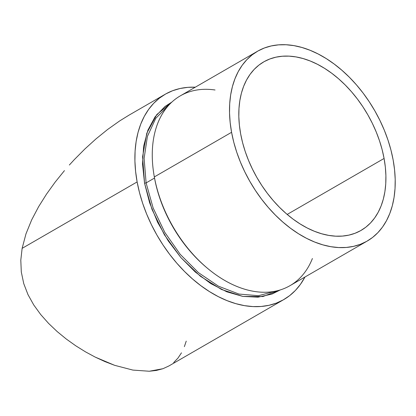 <?xml version="1.0" encoding="UTF-8"?>
<svg xmlns="http://www.w3.org/2000/svg" width="416" height="416" viewBox="0 0 416 416"><rect width="100%" height="100%" fill="white"/><g stroke="black" fill="none" stroke-linecap="round" stroke-linejoin="round"><path stroke-width="0.62" d="M257.535 51.241A109.611 71.76 -120 0 1 393.151 160.009A109.611 71.76 -120 0 1 367.193 241.072A109.611 71.76 -120 0 1 231.577 132.304L154.336 176.925L231.577 132.304A109.611 71.76 -120 0 1 257.535 51.241L180.3 95.862A109.611 71.76 60 0 0 154.336 176.925L154.523 178.053L154.336 176.925A109.611 71.76 -120 0 1 153.904 174.413L154.097 175.594A107.375 70.294 60 0 0 154.523 178.053L146.104 182.915L144.113 158.439L147.394 136.432L155.745 118.342L168.631 105.342L155.745 118.342L147.394 136.432L144.113 158.439L146.104 182.915L144.55 183.196L152.001 209.42L164.414 234.816L180.908 257.603L200.377 276.245L221.52 289.494L242.84 296.416L262.907 296.551L280.379 289.884L271.986 294.076L258.024 297.17L242.772 296.405L226.824 291.819L210.782 283.587L195.27 272.022L180.882 257.566L168.168 240.786L157.622 222.316L149.646 202.873L144.55 183.196L142.522 164.05L143.645 146.167L147.878 130.229L155.054 116.854L164.902 106.558L171.881 102.06L156.796 114.566L146.78 133.255L142.589 156.733L144.55 183.196L146.104 182.915L154.523 178.053A107.375 70.294 -120 0 1 153.998 175.006M384.082 158.454A97.308 63.705 -120 0 1 361.041 230.417A97.308 63.705 -120 0 1 240.646 133.858L242.596 142.667L245.216 151.507L248.487 160.295L252.372 168.948L256.833 177.382L261.83 185.51L267.316 193.263L273.234 200.564L279.526 207.34L286.135 213.528L292.999 219.066L300.05 223.896L307.216 227.984L314.439 231.286L321.636 233.761L328.744 235.399L335.696 236.174L342.42 236.08L348.858 235.123L354.942 233.308L360.62 230.656L365.83 227.188L370.526 222.94L374.66 217.953L378.196 212.274L381.098 205.962L383.339 199.066L384.894 191.667L385.752 183.83L385.902 175.625L385.346 167.138L384.082 158.454L382.132 149.646L379.512 140.806L376.241 132.018L372.356 123.365L367.895 114.93L362.898 106.803L357.417 99.05L351.499 91.749L345.202 84.973L338.593 78.785L331.729 73.247L324.678 68.416L317.512 64.329L310.294 61.027L303.092 58.552L295.984 56.914L289.037 56.139L282.308 56.233L275.87 57.19L269.786 59.004L264.108 61.656L258.898 65.125L254.202 69.373L250.068 74.36L246.532 80.038L243.63 86.351L241.389 93.246L239.834 100.646L238.976 108.482L238.826 116.688L239.382 125.174L240.646 133.858A97.308 63.705 -120 0 1 263.692 61.896A97.308 63.705 -120 0 1 384.082 158.454L287.186 214.427L384.082 158.454M153.904 174.413A109.611 71.76 -120 0 1 215.056 89.991M137.129 181.927A118.56 77.615 -120 0 1 165.209 94.245A118.56 77.615 -120 0 1 195.296 87.199L187.892 87.344L180.05 88.509L172.635 90.719L165.719 93.954L159.37 98.176L153.65 103.355L148.611 109.429L144.305 116.35L140.769 124.041L138.039 132.439L136.141 141.456L135.096 151.008L134.914 161.002L135.595 171.34L137.129 181.927L22.131 248.357L137.129 181.927L139.506 192.655L142.698 203.424L146.682 214.131L151.419 224.676L156.853 234.952L162.942 244.858L169.624 254.306L176.831 263.198L184.501 271.45L192.556 278.99L200.918 285.735L209.508 291.626L218.244 296.608L227.037 300.622L235.804 303.644L244.468 305.635L252.938 306.582L261.134 306.472L268.975 305.302L276.39 303.092L283.301 299.858L289.65 295.636L295.376 290.462L300.414 284.383L304.954 277.025A118.56 77.615 -120 0 1 283.816 299.567A118.56 77.615 -120 0 1 137.129 181.927M25.984 233.834L22.131 248.357L20.8 260.177L21.299 271.991L23.748 283.618L27.992 294.632L33.779 305.001L40.711 314.548L48.578 323.398L57.19 331.578L66.269 339.019L75.743 345.784L85.483 351.848L95.233 357.115L114.624 365.316L132.876 370.084L149.245 371.244L162.932 368.711L168.782 366.023L162.932 368.711L156.432 370.432L149.245 371.244L132.876 370.084L114.624 365.316L104.957 361.603L95.233 357.115L85.483 351.848L75.743 345.784L66.269 339.019L57.19 331.578L48.578 323.398L40.711 314.548L33.779 305.001L27.992 294.632L23.748 283.618L21.299 271.991L20.8 260.177L22.131 248.357L25.984 233.834L31.663 219.908L25.984 233.834M38.615 206.7L31.663 219.908L38.615 206.7L46.493 194.163L38.615 206.7M55.13 182.156L46.493 194.163L55.13 182.156L64.449 170.622L55.13 182.156M69.347 165.022L74.407 159.526L69.347 165.022M84.984 148.881L74.407 159.526L84.984 148.881L96.039 138.856L84.984 148.881M107.572 129.516L96.039 138.856L107.572 129.516L119.636 120.947L107.572 129.516M165.209 94.245L128.872 115.232L119.636 120.947L128.97 115.18M184.361 346.663L186.238 341.125M173.685 362.544L177.928 358.145L181.485 352.83M312.406 258.513A109.611 71.76 -120 0 1 208.723 269.313A109.611 71.76 -120 0 1 154.336 176.925A109.611 71.76 60 0 0 289.957 285.688L367.193 241.072M208.26 268.928A107.375 70.294 -120 0 1 154.523 178.053A107.375 70.294 60 0 0 207.797 268.554L208.723 269.313M146.104 182.915L153.135 207.953L164.736 232.268L180.18 254.306L198.484 272.678L218.488 286.213L238.919 294.055L258.482 295.698L275.933 291.054M231.577 132.304L230.157 122.517L229.528 112.96L229.7 103.719L230.667 94.89L232.419 86.554L234.941 78.79L238.207 71.677L242.19 65.281L246.849 59.665L252.138 54.881L258.008 50.97L264.404 47.986L271.258 45.942L278.507 44.86L286.083 44.756L293.914 45.63L301.922 47.476L310.029 50.263L318.162 53.981L326.238 58.583L334.178 64.033L341.905 70.268L349.357 77.236L356.444 84.869L363.111 93.09L369.288 101.826L374.915 110.984L379.943 120.484L384.316 130.229L388.003 140.13L390.957 150.088L393.151 160.009L394.571 169.796L395.2 179.353L395.028 188.594L394.061 197.423L392.309 205.759L389.787 213.522L386.521 220.636L382.538 227.032L377.879 232.648L372.59 237.432L366.72 241.342L360.324 244.327L353.47 246.371L346.221 247.452L338.645 247.556L330.814 246.683L322.806 244.837L314.699 242.044L306.566 238.332L298.49 233.73L290.55 228.28L282.823 222.045L275.376 215.077L268.284 207.444L261.617 199.222L255.44 190.486L249.813 181.329L244.785 171.829L240.412 162.084L236.725 152.183L233.771 142.225L231.577 132.304M283.816 299.567L168.782 366.023"/></g></svg>
